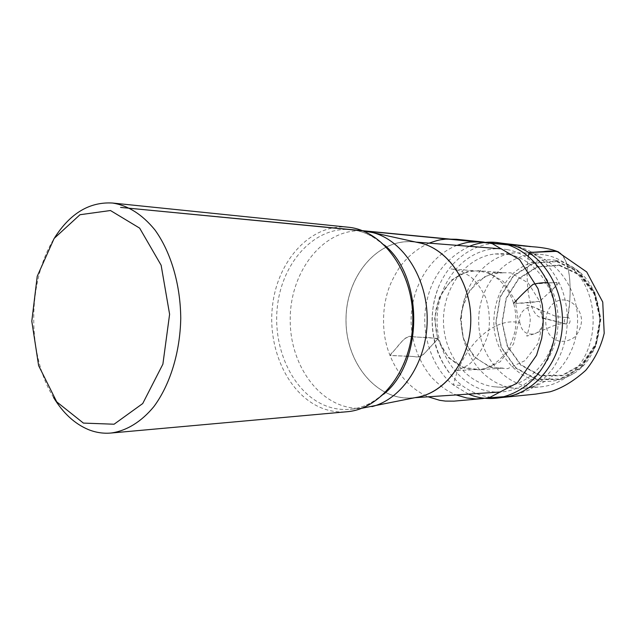 <?xml version="1.0" encoding="UTF-8"?>
<svg xmlns="http://www.w3.org/2000/svg" width="636" height="636" viewBox="0 0 636 636"><rect width="100%" height="100%" fill="white"/><g stroke="black" fill="none" stroke-linecap="round" stroke-linejoin="round"><path stroke-width="0.48" stroke-dasharray="3.18 2.39" d="M416.047 397.468L412.263 397.921C376.266 400.895 345.396 362.321 346.008 319.463C345.92 276.604 377.267 238.413 413.217 241.831L417.001 242.332L413.217 241.831C377.267 238.413 345.92 276.604 346.008 319.463C345.396 362.321 376.266 400.895 412.263 397.921L416.047 397.468M418.067 242.586C448.134 247.992 472.596 284.467 470.64 324.058C468.994 363.673 441.495 396.482 411.253 397.929C375.653 400.147 345.459 361.86 346.048 319.471C345.984 277.073 376.647 239.152 412.215 241.807L418.067 242.586M363.116 408.137C323.374 411.635 289.531 367.695 290.223 319.121C290.127 270.546 324.503 227.028 364.205 231.011M53.623 397.587C26.72 354.387 27.173 280.635 54.601 237.769M348.003 227.195C311.02 223.467 277.717 260.132 272.558 305.391C266.977 350.587 289.841 397.858 325.219 409.306C332.278 411.579 339.497 412.398 346.874 411.754M508.927 254.559C537.627 259.591 559.998 294.039 555.769 329.21C551.905 364.436 522.84 390.488 494.283 386.791C465.496 383.492 443.109 352.996 443.467 320.067C443.515 287.13 466.268 256.912 495.094 253.971L508.927 254.559M507.154 249.598C536.323 254.694 559.895 288.1 558.026 324.265C556.452 360.437 529.947 390.528 500.604 391.975C466.053 394.169 436.503 359.054 437.067 320.027C436.988 280.993 466.959 246.243 501.478 248.859L507.154 249.598M528.755 253.47C556.587 258.351 579.07 289.658 577.528 323.66C576.256 357.686 551.364 386.338 523.348 388.286L513.665 388.119C484.004 384.732 460.957 353.688 461.331 320.17C461.37 286.661 484.791 255.895 514.5 252.874L524.175 252.826L528.755 253.47M545.41 255.012C552.907 256.419 559.934 259.448 566.493 264.099C602.34 287.281 601.926 354.793 565.802 377.53C557.796 383.039 549.218 386.171 540.075 386.934C506.964 389.693 478.161 356.939 478.701 320.282C478.606 283.616 507.814 251.22 540.886 254.384L545.41 255.012M555.61 260.291C562.558 261.611 569.069 264.417 575.127 268.71C608.223 290.135 607.849 352.018 574.483 373.03C560.602 381.505 546.205 383.58 531.298 379.255C512.489 372.012 498.489 353.648 494.514 331.849C491.501 309.859 498.863 287.13 513.944 272.677C525.853 262.708 540.656 258.2 555.61 260.291M556.715 261.642L578.418 271.89L594.119 292.314L600.289 318.811L595.511 345.714L580.875 367.266L559.688 379.064L536.466 379.064L515.812 367.711L501.518 347.542L496.04 322.468L500.293 297.076L513.562 276L533.58 263.264L556.715 261.642M556.945 261.158L578.832 271.485L594.668 292.075L600.901 318.795L596.075 345.928L581.312 367.656L559.95 379.549L536.53 379.533L515.709 368.093L501.303 347.757L495.786 322.484L500.063 296.893L513.443 275.642L533.62 262.803L556.945 261.158M559.481 264.997L579.976 274.704L594.787 293.975L600.607 318.938L596.099 344.291L582.298 364.619L562.296 375.781L540.338 375.82L520.773 365.136L507.218 346.095L502.027 322.388L506.057 298.387L518.642 278.481L537.603 266.492L559.481 264.997M559.251 265.482L579.563 275.11L594.239 294.206L600.002 318.954L595.535 344.084L581.861 364.229L562.041 375.296L540.274 375.343L520.876 364.754L507.441 345.881L502.281 322.38L506.28 298.578L518.761 278.838L537.563 266.953L559.251 265.482M566.676 300.311C574.865 302.68 580.803 310.511 581.63 320.154C581.177 326.61 578.983 332.151 575.031 336.794C570.309 340.363 565.158 341.826 559.561 341.198C537.03 336.07 543.979 295.43 566.676 300.311M468.509 394.113L453.341 384.971C434.595 370.589 421.334 338.312 425.492 308.794C429.491 279.665 444.135 258.836 469.416 246.323M505.612 243.787C475.06 239.215 445.462 261.976 435.763 294.921C426.088 327.667 436.821 366.233 462.038 385.503C474.997 395.083 489.219 398.963 504.698 397.142M519.874 322.873C517.497 313.286 527.021 304.413 534.725 307.434L536.887 308.444C540.242 310.63 542.293 313.914 543.049 318.302C543.597 324.718 541.53 329.535 536.832 332.771L534.765 333.725C526.711 335.315 521.751 331.698 519.874 322.873C495.365 315.909 462.324 345.451 453.341 384.971L462.038 385.503M528.246 256.228C524.891 286.749 529.661 311.441 538.954 316.863L566.509 324.05C563.655 321.895 563.671 319.741 566.541 317.587C570.985 316.164 571.39 325.139 566.716 324.106C573.338 290.445 570.174 257.461 558.503 251.928M543.049 318.302L566.716 324.106L569.625 302.879C571.525 275.189 567.765 258.184 558.328 251.856M411.556 336.659C420.221 337.668 431.264 336.953 437.655 339.052L423.656 354.212C417.757 359.157 413.273 355.484 408.177 356.287M406.913 356.24L392.778 355.643C390.035 355.977 389.781 354.999 392.038 352.71C397.786 347.455 403.9 335.585 411.548 336.659M548.224 282.797L558.972 282.527C555.204 287.997 545.783 295.239 539.702 301.305L547.715 293.888C554.353 288.235 557.367 284.435 556.762 282.471L533.35 284.054L516.901 299.548L516.114 303.452L539.702 301.305L528.103 282.877L510.899 272.852L493.56 272.598L476.944 281.382L464.773 298.523L460.361 318.882L463.294 338.646L473.987 356.724L490.42 367.393L507.695 368.665L524.97 360.636L538.096 343.329L542.945 322.023L539.702 301.305C530.806 302.712 522.124 303.42 513.665 303.428C508.641 288.108 499.817 277.892 487.2 272.78L477.62 270.697L503.895 272.757L493.6 273.472L484.688 276.771L469.742 290.382L461.855 309.303L460.766 318.557L463.183 336.921C464.471 341.874 468.525 348.679 475.362 357.321C484.083 363.776 490.753 367.25 495.357 367.743L503.299 368.109L477.413 369.818C480.625 369.77 485.101 368.514 490.833 366.066C497.551 362.059 503.338 356.518 508.18 349.442C512.322 341.127 514.826 333.606 515.685 326.896C516.416 318.882 515.748 311.06 513.665 303.428M383.619 394.24C373.229 403.168 361.971 408.193 349.848 409.306C342.732 409.91 335.752 409.115 328.923 406.937C294.428 395.87 272.057 349.903 277.463 305.892C282.464 261.817 314.923 226.122 350.953 229.683L355.739 230.383C366.105 232.41 375.701 237.339 384.534 245.162M411.548 336.683C407.827 334.846 402.644 340.379 399.718 344.06L389.995 355.429L414.203 356.526C417.621 357.663 421.215 356.446 424.975 352.877L437.655 339.052L448.539 357.742L465.139 368.689L482.613 370.041L500.293 361.717L513.602 343.861L518.515 322.07L515.224 300.534L503.386 281.478L485.983 271.206L468.446 270.936L451.449 280.071L439.134 297.743L434.682 318.541L437.655 339.052L437.878 338.416L411.556 336.683M410.864 340.84C404.019 379.374 377.204 407.533 349.848 409.306L361.86 408.248M411.118 298.888C404.742 260.275 378.277 231.79 350.953 229.683L362.949 230.884M494.283 386.791L513.665 388.119M495.094 253.971L514.5 252.874M523.348 388.286L540.075 386.934M524.175 252.826L540.886 254.384M575.127 268.71L566.493 264.099M574.483 373.03L565.802 377.53M411.253 397.929L415.014 397.675M412.215 241.807L415.968 242.109M437.878 338.416C442.879 352.654 451.52 362.297 463.803 367.354L478.169 369.452L454.629 370.74C457.992 370.2 462.817 368.093 469.114 364.412C478.232 356.43 484.719 345.857 488.567 332.684C490.221 320.862 489.338 309.35 485.912 298.157C481.714 289.086 476.587 281.931 470.529 276.692C460.854 270.38 456.759 269.632 450.868 268.933L477.31 271.015C474.591 270.682 465.25 271.874 459.597 275.134C446.83 281.899 437.504 298.316 435.652 311.879C434.563 320.949 435.302 329.79 437.878 338.416M429.085 243.143C417.494 248.358 407.628 256.451 399.495 267.414C388.628 284.841 387.197 292.703 384.828 303.706C382.061 322.905 383.778 340.149 389.995 355.429C398.033 375.176 410.745 388.97 428.139 396.8M534.733 307.419L526.998 304.986L529.621 314.796C532.141 321.649 526.274 336.73 526.831 336.126L534.765 333.725M502.758 243.326L499.292 243.103M501.693 397.54L498.362 397.707M439.285 285.206C435.048 295.557 432.647 306.449 432.098 317.881C432.051 330.617 433.839 341.771 437.465 351.35C440.207 359.38 446.742 369.818 449.016 372.497L450.034 373.793M536.887 308.436L556.548 316.68L566.541 317.587M566.509 324.05C558.67 322.365 551.468 326.825 536.832 332.763M505.04 396.586L514.683 395.242L529.16 389.86C538.295 384.343 546.316 377.045 553.233 367.966C570.818 341.5 570.937 306.115 558.972 282.527C548.701 263.042 534.558 249.558 513.037 245.393M511.893 245.075C556.659 249.376 508.959 244.685 506.264 244.391M506.129 244.351L483.042 241.974M457.006 245.345C428.767 256.221 410.069 289.539 411.142 323.207C412.096 343.472 418.822 361.447 431.303 377.108C442.696 388.628 448.841 391.808 456.099 394.94"/><path stroke-width="0.95" d="M420.77 396.482C448.372 389.653 470.664 356.812 470.791 320.234C471.109 283.648 449.231 250.536 421.708 243.373L418.075 242.531C447.315 247.825 471.427 282.384 470.783 320.934C470.402 359.491 445.391 393.167 416.047 397.468L361.86 408.248M362.949 230.884L372.966 232.633C403.248 240.527 427.551 278.186 427.193 319.964C427.042 361.749 402.278 399.098 371.901 406.627M83.403 423.091L114.083 424.22L142.718 403.55L162.888 364.174L169.605 314.264L161.123 265.212L139.65 228.133L110.457 210.524L79.993 214.722L54.139 238.436L37.23 276.278L31.8 321.22L38.621 365.613L56.731 401.865L83.403 423.091M54.601 237.769C70.198 213.33 89.453 201.747 112.373 203.019C128.027 205.404 142.218 214.38 154.953 229.962C170.861 251.959 180.497 284.443 180.751 318.453C180.083 352.463 170.05 384.82 153.872 406.619C141.256 421.938 126.341 430.954 110.966 433.037C103.263 433.696 95.75 432.552 88.428 429.602C74.73 423.854 63.131 413.177 53.623 397.587M110.966 433.037L346.874 411.754C381.632 409.194 412.724 367.942 412.828 319.876C413.313 271.81 382.729 230.184 348.003 227.195L112.373 203.019M469.416 246.323C479.329 242.395 489.362 241.243 499.514 242.865C529.104 247.269 555.546 278.441 556.23 320.854C555.085 360.533 532.547 391.14 498.632 397.937C487.899 399.384 477.859 398.104 468.509 394.113M498.632 397.937L504.706 397.15C531.45 393.612 555.8 368.204 561.27 335.554C566.859 302.903 552.899 268.289 528.699 252.532C521.393 247.881 513.697 244.963 505.612 243.787M558.503 251.928C553.829 250.886 548.828 250.783 543.51 251.618L534.359 252.182C532.117 252.635 529.232 250.854 528.246 256.228M408.177 356.287L406.913 356.24M384.534 245.162C423.886 277.352 423.369 362.528 383.619 394.24M558.328 251.856L556.898 251.315L528.699 252.532M513.665 303.428C518.897 297.473 525.344 291.121 533.008 284.372C538.628 282.988 543.701 282.456 548.224 282.797M421.708 243.373L372.966 232.633M410.864 340.84C413.408 326.872 413.487 312.888 411.118 298.888M415.014 397.675L500.604 391.975M415.968 242.109L501.478 248.859M428.139 396.8L439.707 400.314L445.391 401.085L454.056 401.133L482.255 398.621L489.768 397.444L517.148 383.007L536.546 355.278L541.697 338.432C543.502 326.268 543.661 314.892 542.174 304.302L538.024 288.712L519.533 259.56L492.296 243.675L483.145 241.998L456.362 239.263L445.653 239.128C440.327 239.939 440.796 239.112 429.085 243.143M499.514 242.865L505.62 243.723M501.693 397.54L535.552 394.113L550.053 391.792C561.827 388.31 573.72 381.163 585.732 370.343C594.724 359.34 600.877 346.994 604.2 333.296L602.745 302.044L586.734 271.977L556.898 251.315C546.499 247.34 532.563 246.792 532.833 246.776L502.758 243.326M513.037 245.393L120.602 207.4L511.893 245.075M483.042 241.974L470.354 242.038C467.118 242.539 467.023 242.213 457.006 245.345M456.099 394.94L466.864 398.017L475.99 398.915L505.04 396.586"/></g></svg>
